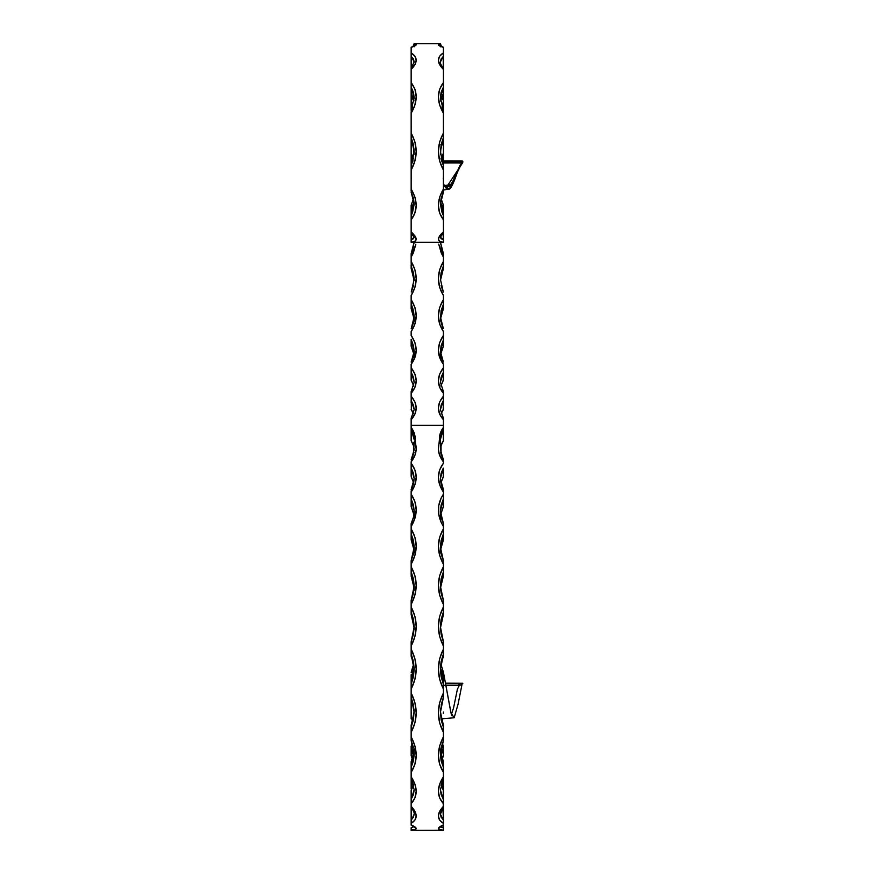 <?xml version="1.0" encoding="UTF-8"?>
<svg xmlns="http://www.w3.org/2000/svg" width="874" height="874" viewBox="0 0 874 874"><rect width="100%" height="100%" fill="white"/><g stroke="black" fill="none" stroke-linecap="round" stroke-linejoin="round"><path stroke-width="1.31" d="M412.091 158.139L411.151 157.211L411.151 160.892L412.801 160.871L411.151 160.871L412.681 161.275L411.151 161.275L411.151 162.498L412.266 162.498L411.151 162.498L411.151 170.004M441.894 161.275L443.424 161.275L441.894 161.275M446.308 186.97L448.417 186.675L450.318 185.091L452.71 181.486L459.877 165.623L462.302 163.012L442.299 162.498L460.718 162.509L460.817 160.882L441.774 160.871L443.424 160.871L443.151 157.211A2.021 1.387 -33.2 0 0 443.238 156.85L443.184 156.752M413.336 45.732L414.178 43.7L440.398 43.7L441.294 46.398L440.594 43.929M411.151 155.769L411.151 157.997L411.151 155.769L411.151 157.211L413.162 158.729M413.38 46.355L413.38 45.251L414.178 46.792L414.582 45.721L411.151 47.24L411.151 52.888L414.932 56.198L416.188 60.208L414.877 64.72L411.151 69.439L411.151 82.593L414.942 89.224L416.188 96.916L414.866 105.131L411.151 113.216L411.151 133.088L414.942 141.97L416.188 151.584L414.866 161.166L411.151 170.037L411.151 189.013L414.942 197.12L416.188 205.412L414.855 213.158L411.151 219.778L411.151 231.872L414.921 235.893L416.188 239.181L414.866 241.311L411.151 242.306L443.424 242.306L439.709 241.311L438.377 239.181L439.644 235.893L443.424 231.872L443.424 219.778L439.709 213.158L438.377 205.412L439.622 197.12L443.424 189.013L443.424 170.037L439.698 161.166L438.377 151.584L439.622 141.97L443.424 133.088L443.424 113.216L439.698 105.131L438.377 96.916L439.622 89.224L443.424 82.593L443.424 68.631L443.424 69.439L439.688 64.72L438.377 60.208L439.633 56.198L443.424 52.888L443.424 47.414L438.54 45.12L440.398 43.7L414.178 43.7L416.024 45.12L411.151 47.414L411.151 110.353M414.178 43.919L414.178 45.972M413.326 46.377L413.97 43.929M440.398 43.919L440.398 45.972M440.551 43.897L441.184 46.191L440.551 43.897C436.924 44.366 437.885 45.535 443.424 47.414L443.424 47.546M461.199 160.882L462.401 161.002M462.412 161.045L441.894 161.286L462.816 161.472L460.817 161.297L460.718 162.509L462.707 162.695L446.625 187.025L444.221 185.539L447.138 188.631L449.498 188.391L452.492 184.829L458.544 168.737M447.958 189.363L449.138 188.981L446.8 189.079L444.79 186.435M443.424 165.59L443.424 162.903L442.441 162.892L443.424 162.498L460.718 162.892L443.424 162.903L443.424 170.004M445.172 186.446L445.74 186.774M441.108 705.067L443.424 697.212L443.424 676.684L440.223 667.954M443.424 827.733L443.424 830.224L439.633 829.546L438.377 828.541L443.424 824.848C436.716 827.962 436.716 829.754 443.424 830.224L411.151 830.3L443.424 830.3L443.424 828.858M414.342 667.954L411.151 676.684L411.151 685.631M411.151 674.597L411.151 693.006L414.921 702.685L416.188 712.856L414.91 722.929L411.151 732.281L411.151 736.848L414.921 745.937L416.188 755.289L414.899 764.28L411.151 772.332L411.151 776.811L414.91 784.087L416.188 791.287L414.91 797.929L411.151 803.687L411.151 806.298L414.921 811.291L416.188 816.01L414.899 820.129L411.151 823.374L411.151 824.848L416.188 828.541L414.932 829.546L411.151 829.841M411.151 693.29L411.151 694.349M411.151 695.649L411.151 696.949L411.151 695.649M411.151 718.81L411.151 697.113L411.151 718.832L413.194 718.832M440.398 439.819L440.769 436.05L443.347 429.888L443.347 440.682L441.075 445.631M442.823 656.942A2.021 1.781 -123.5 0 0 443.424 656.166L443.424 641.931L441.119 634.196L440.398 626.789L441.108 619.458L443.271 612.368L443.271 615.012L441.119 622.048L440.42 628.1L443.326 614.903M443.424 653.435L443.424 646.061L439.655 636.49L438.377 626.396L439.644 616.378L443.424 606.982L443.424 600.569L441.119 593.184L440.398 586.028L441.108 578.981L443.271 572.208L443.271 576.436L440.452 588.126L443.358 576.294M413.107 746.178L413.402 747.368M441.173 747.368L441.457 746.178M443.424 657.346L443.38 656.44L442.31 658.209M443.424 755.311L443.074 746.462L443.424 755.3L442.233 759.003L443.424 755.639L443.424 751.957M443.424 787.288L443.424 762.794M443.424 779.237L443.424 778.625L443.424 779.237M443.424 778.089L443.424 777.172L443.424 778.089M442.921 807.86L443.424 820.708L443.424 809.16A2.021 0.896 180 0 0 443.271 808.832L443.424 823.374L439.666 820.129L438.377 816.01L439.655 811.291L443.424 806.298C436.716 813.541 436.716 819.233 443.424 823.374L443.424 797.361M443.042 808.035A2.021 1.77 -51.6 0 1 443.271 808.832L443.424 789.954L440.999 785.191M441.108 747.587L443.424 740.496L443.424 725.289L443.271 726.807L441.13 719.826L440.43 710.693M442.965 789.32L443.424 776.811C436.716 787.135 436.716 796.094 443.424 803.687L439.655 797.929L438.377 791.287L439.655 784.087L443.424 776.811L443.424 772.332L439.666 764.28L438.377 755.289L439.644 745.937L443.424 736.848L443.424 732.281L439.666 722.929L438.377 712.856L439.644 702.685L443.424 693.006L443.402 684.397L441.13 676.651L440.398 669.123L441.108 661.629L443.271 654.364L441.119 662.23L440.398 669.757L442.943 655.85M443.38 641.625L440.398 626.789L443.271 612.368L443.424 614.444L443.424 604.404L439.655 595.118L438.377 585.361L439.644 575.737L443.424 566.767L443.424 560.769L441.119 553.898L440.398 547.168L441.108 540.569L443.271 534.254L443.271 540.066L440.529 550.063L443.391 539.924L443.424 523.559L440.398 511.137L441.108 505.117L443.271 499.382L443.271 506.658L440.649 514.764L443.413 506.581L443.424 489.637L443.424 492.106L439.655 484.808L438.377 477.28L439.644 469.972L443.424 463.22L443.402 459.877M443.424 574.065L443.424 564.2L439.655 555.416L438.377 546.228L439.644 537.237L443.424 528.89L443.424 526.53L441.228 522.532L438.704 514.207L438.693 505.806L441.228 497.852L443.424 494.181L443.424 492.106C436.716 481.978 436.716 472.353 443.424 463.22L443.424 461.876L439.371 454.513L438.398 449.378L439.961 434.4L443.424 427.419L443.424 418.165L440.398 409.622L441.119 405.165L443.238 400.86L443.238 409.382L441.086 413.784L443.238 409.382L443.238 400.86L440.398 409.611M443.424 538.144L443.424 528.89C436.716 540.252 436.716 552.029 443.424 564.2L443.424 560.769M443.424 505.227L443.424 494.181C436.716 504.462 436.716 515.245 443.424 526.53L443.424 523.559M443.424 475.773L443.271 468.158M443.424 440.103L443.424 425.321L411.151 425.321L411.151 427.419L414.615 434.4L416.166 449.378L415.205 454.513L411.151 461.876L411.151 463.22L414.921 469.972L416.188 477.28L414.91 484.808L411.151 492.106L411.151 494.181L414.921 501.752L416.188 509.968L414.91 518.402L411.151 526.53L411.151 528.89L414.921 537.237L416.188 546.228L414.91 555.416L411.151 564.2L411.151 566.767L414.921 575.737L416.188 585.361L414.91 595.118L411.151 604.404L411.151 606.982L414.921 616.378L416.188 626.396L414.91 636.49L411.151 646.061L411.151 649.131L414.921 658.799L416.188 669.058L414.91 679.36L411.151 689.062L411.162 697.397L413.457 705.067M443.424 689.062L439.655 679.36L438.377 669.058L439.644 658.799L443.424 649.131C436.716 662.405 436.716 675.711 443.424 689.062M443.282 400.729L443.424 391.552L443.424 393.311L439.677 387.39L438.377 380.846L439.644 374.116L443.424 367.692L443.424 364.36L439.677 357.663L438.377 350.245L439.644 342.619L443.424 335.354L443.424 331.607L439.677 324.123L438.377 315.907L439.644 307.517L443.424 299.607L443.424 295.532L439.677 287.47L438.377 278.664L439.644 269.749L443.424 261.392L443.424 257.131L441.25 253.034L438.704 244.141L443.424 257.131L443.424 253.733L441.108 246.534M443.424 145.554L443.424 142.713L442.2 144.713L443.424 142.713L443.38 138.507L441.108 145.368L440.398 152.229M443.424 109.829L443.424 105.033L440.605 100.772L443.424 105.033L443.424 47.414M411.151 92.775L411.151 105.033L413.959 100.761L411.151 105.033L411.151 109.829L414.178 97.975L413.468 92.425L411.326 87.433L414.178 97.877M414.178 152.229L413.468 145.368L411.195 138.507L411.151 142.713L412.375 144.713L411.151 142.713L411.151 145.226L411.151 137.666M413.457 246.534L411.151 253.733L411.151 257.131L415.86 244.141L413.315 253.034L411.151 257.131L411.151 261.392L414.921 269.749L416.188 278.664L414.899 287.47L411.151 295.532L411.151 299.607L414.921 307.517L416.188 315.907L414.888 324.123L411.151 331.607L411.151 335.354L414.921 342.619L416.188 350.245L414.888 357.663L411.151 364.36L411.151 367.692L414.921 374.116L416.188 380.846L414.899 387.39L411.151 393.311L411.151 396.206L414.921 401.985L416.188 408.114L414.899 414.167L411.151 419.738L411.151 425.321L443.424 425.321L443.424 419.738L439.666 414.167L438.377 408.114L439.644 401.985L443.424 396.206L443.424 393.311C436.716 385.216 436.716 376.683 443.424 367.692L443.424 364.36C436.716 355.194 436.716 345.525 443.424 335.354L443.424 331.607C436.716 321.315 436.716 310.652 443.424 299.607L443.424 295.532C436.716 284.411 436.716 273.027 443.424 261.392L443.424 253.733M443.424 380.103L443.424 367.692L443.238 380.19L440.857 385.98L443.238 380.19L443.424 371.384L443.424 380.103M443.424 346.159L443.424 335.354L443.238 346.421L440.616 354.374L443.238 346.421L443.424 339.254L443.424 346.159M443.424 308.62L443.424 299.607L443.238 309.068L440.485 318.923L443.238 309.068L443.424 303.628L443.424 308.62M443.424 265.499L443.424 261.392L443.238 269.061L441.097 275.397L440.42 280.543L443.424 265.434M443.424 144.057L443.424 136.672M443.424 102.05L443.424 102.706M443.424 102.935L443.424 92.524M443.424 108.463L443.424 105.033M443.424 67.014L443.424 52.888C436.727 57.138 436.727 62.655 443.424 69.439L443.369 66.774L442.528 67.112L443.238 66.511L443.238 56.46L443.238 66.511M443.424 155.08L443.424 144.964L440.857 144.603M440.867 159.024L443.424 153.627M443.424 155.67L441.643 160.412L443.424 155.67L443.424 145.073L441.272 144.614M413.293 144.614L411.151 145.073L411.151 153.125L413.697 159.024M411.151 160.892L412.67 161.286L411.151 161.286L411.151 162.892L412.135 162.892L411.151 162.892L411.151 165.863M411.151 206.559L411.151 205.314L411.151 207.739L414.123 202.55L411.151 207.739L411.151 212.666M411.195 192.324L414.178 204.123L411.326 192.477L413.468 198.332L414.178 204.21L412.55 212.327L411.151 215.769L411.151 211.989L411.151 242.229C417.838 241.574 417.838 238.121 411.151 231.872L411.151 240.525L411.326 234.964L413.424 234.068M411.326 66.511L411.326 56.46L411.326 66.511L412.036 67.112L411.326 66.511L411.151 67.09M443.424 231.872C436.738 238.121 436.738 241.563 443.424 242.229L443.424 211.989L443.424 215.769L442.026 212.327L440.398 204.21L443.238 192.477L441.108 198.332L440.398 204.21M441.141 234.068L443.238 234.964L443.424 240.525L443.424 232.517M443.424 233.566L443.424 232.637L442.747 233.478M443.424 212.666L443.424 207.739L440.452 202.55L443.424 207.739L443.424 205.314L443.424 206.559M443.424 161.493L443.424 157.211A2.021 1.519 180 0 1 442.386 158.533M441.993 233.697L443.424 232.659M443.424 191.22L443.424 190.401M443.424 191.209L443.424 165.667L442.015 161.679M443.424 137.404L443.413 109.895M443.424 111.73L443.424 110.867M443.424 47.24L439.983 45.721L440.398 46.792L441.228 45.732M441.108 59.017L443.238 56.46L440.398 61.945L441.108 59.017M443.238 68.642L443.238 67.364L443.238 68.642L441.119 65.2M442.026 106.792L443.238 109.731L440.398 97.877L441.097 92.425L443.238 87.433L443.238 93.463L440.583 100.838M440.54 154.447L441.097 144.625L443.238 138.081L440.398 151.639M440.398 151.508L443.424 137.185L443.424 133.088C436.727 145.412 436.727 157.735 443.424 170.037L443.424 165.667L440.398 152.142M443.369 192.324L440.398 204.123L443.238 214.731L443.238 211.77L440.441 202.604L441.13 206.767L443.238 211.77L443.424 219.778C436.727 210.863 436.727 200.605 443.424 189.013M440.398 237.236L443.238 239.618L441.141 238.777L440.398 237.236M441.053 198.595L442.004 201.927M443.238 156.85L443.238 156.85A2.021 0.885 0 0 1 443.424 157.211L441.403 158.729M443.358 156.402L441.512 161.1M442.015 97.964L443.238 100.324L442.015 97.964M443.238 93.693L443.424 101.635L443.238 93.693M440.583 243.223L443.238 252.979M443.315 291.992L440.398 279.221L441.108 272.71L443.238 266.417L440.398 279.21L443.238 291.861L441.108 285.7M440.398 321.119L441.108 310.631L443.238 304.687L440.398 316.738L443.238 328.526L441.108 322.801M440.398 351.403L441.108 345.82L443.238 340.379L440.398 351.359L443.238 361.956L441.108 356.832M441.108 377.328L443.238 372.532L440.398 382.2L441.108 377.328M443.238 391.519L442.004 389.312M443.271 489.615L441.119 484.185L440.398 478.668L441.108 473.293L443.271 468.18L443.271 476.756L440.857 482.929M443.424 440.638L443.424 427.419C440.081 431.942 438.824 436.738 439.644 441.796L441.053 445.27A1.005 0.655 0 0 0 441.053 445.03A1.005 0.655 180 0 1 441.053 445.27L440.387 450.001L441.053 445.27L441.042 454.589M440.594 452.623L443.271 459.942M440.398 518.402L440.398 511.137L443.271 523.384L441.119 517.332L440.398 511.148L443.424 498.322L443.424 506.538M443.315 697.736L440.398 710.344L441.119 717.685L443.271 726.807L440.398 712.452L443.38 697.528M443.424 740.496L443.424 736.848C436.716 749.608 436.716 761.429 443.424 772.332L443.271 761.44L440.518 751.574L443.271 761.44L443.271 766.946L441.13 760.893L440.398 754.338L443.38 740.682M440.398 789.79L443.424 800.049L443.271 790.085L440.977 785.267L443.271 790.085L443.271 799.033L441.13 794.663L440.398 789.801L443.413 779.302M441.108 784.623L443.271 779.291M443.424 807.521L440.398 814.175L443.271 819.757L441.13 817.223L440.398 814.186L441.108 810.799L443.271 807.194L443.271 808.406L443.271 807.194M440.529 826.902L443.271 827.82L443.424 828.65L443.271 825.231L443.271 827.82L440.398 826.52M443.424 788.468L443.271 779.564L442.812 789.091M441.206 755.693L443.424 747.259L441.195 755.715M441.589 719.739L441.796 718.832M442.102 721.279L442.779 718.832L442.102 721.279M443.271 672.543L442.168 669.276M443.424 459.91L443.424 461.876C438.387 455.332 437.131 448.635 439.644 441.796A1.005 0.754 -10 0 1 440.638 442.375A1.005 0.754 170 0 0 439.644 441.796L441.009 444.811L441.053 454.535A1.005 0.655 -0 0 0 441.053 454.294M440.616 442.288L440.398 439.556L443.424 429.342L443.347 440.682M441.272 144.625L443.424 144.997M443.424 145.073L443.424 146.177M443.424 206.362L443.424 210.94L441.184 206.909M443.424 149.148L443.369 148.307M443.424 178.11L443.238 178.908M443.424 149.268L443.424 149.858M442.594 158.03A2.021 1.387 -33.2 0 0 443.151 157.211L442.473 158.139M443.238 178.274L443.424 177.477M443.424 63.431L443.424 62.731M443.424 50.244L443.424 50.79M443.424 78.573L443.424 77.524M443.402 90.055L443.424 90.994M443.424 91.322L443.424 92.076L443.424 91.322M443.424 69.45L443.424 70.226M443.402 125.943L443.424 127.691M443.424 128.128L443.424 129.09M443.424 99.592L443.424 100.532M443.424 138.66L443.424 139.687M443.424 61.191L443.424 62.283M443.424 80.353L443.424 81.107M443.424 68.227L443.424 68.205C441.206 65.452 440.201 63.354 440.398 61.945M443.424 93.42L443.424 82.593C436.727 91.497 436.727 101.701 443.424 113.216M443.402 109.862L440.398 97.877L443.238 87.433L443.238 93.463M443.424 134.705L443.424 135.656M443.424 185.692L443.424 187.156M441.818 234.505L443.238 234.964L443.424 234.243L443.424 242.229M443.424 223.711L443.424 225.951M443.424 224.356L443.424 225.099M443.424 221.264L443.424 220.412M440.441 202.593L443.424 212.098M443.424 215.878L443.424 214.512M443.402 295.172L443.424 298.143M443.424 298.668L443.424 299.695M443.424 266.461L443.424 267.75M443.402 333.617L443.424 335.55M443.424 306.905L443.424 308.052M443.424 344.738L443.424 345.722M443.402 400.063L443.424 402.859M443.424 379.021L443.424 379.819M443.424 429.331L443.424 430.194M443.424 408.606L443.424 409.24M443.238 400.86L443.424 396.206C436.716 404.236 436.716 412.08 443.424 419.738L443.424 418.165M459.09 167.655L451.192 186.785L444.232 185.539L443.468 184.283L448.657 189.221L443.424 189.986M443.424 153.125L441.119 158.281M441.053 445.03L440.649 442.484M443.271 468.18L443.424 476.767L443.271 468.18L440.398 478.657L443.413 489.637M443.424 470.332L443.424 473.282M443.424 792.008L443.424 792.652M443.424 793.024L443.413 795.493M443.424 789.954L443.424 798.377M443.424 808.8L443.424 811.312M443.424 813.563L443.413 814.655M443.424 712.07L443.271 713.457L443.424 712.07M441.523 746.32L443.074 746.462L441.523 746.32M443.424 746.352L442.31 743.392M443.271 675.668L443.118 676.585L443.271 675.668M440.409 668.534L443.424 676.684L443.424 672.477M442.463 657.204L443.271 655.587M462.04 684.266L458.074 704.182L454.163 717.773L450.908 712.703L443.424 672.292L443.424 685.631M443.424 766.684L443.424 767.656M443.424 761.713L443.424 767.918L440.398 754.328L443.38 740.693M443.424 763.144L443.424 764.335M443.424 730.019L443.424 731.068M443.424 732.15L443.402 734.641M443.271 697.823L443.424 693.006C436.716 706.389 436.716 719.488 443.424 732.281L443.271 726.807M443.271 726.818L440.409 711.392M443.424 692.219L443.424 692.765M443.38 684.244L440.398 669.113L443.424 684.615M443.424 687.893L443.424 685.609M440.398 669.746L443.282 654.987L440.398 669.418M443.424 688.351L443.424 689.444M443.424 611.734L443.424 606.982C436.716 619.852 436.716 632.874 443.424 646.061L443.271 641.352M443.424 645.941L443.424 647.579M443.424 648.126L443.424 649.229M443.38 600.329L440.398 586.028L443.38 571.727L443.424 566.767C436.716 579.025 436.716 591.567 443.424 604.404L443.424 600.569M443.38 576.239L443.424 571.235L443.271 576.436M443.424 608.632L443.424 609.713L443.424 608.632M443.271 560.452L440.398 547.168L443.424 533.227L443.402 539.881M443.402 560.671L440.398 547.157L440.398 552.969M443.424 569.018L443.424 569.564M443.424 570.099L443.424 571.662L443.424 570.099M443.424 532.878L443.424 534.473M443.424 500.933L443.424 501.916M440.867 482.983L443.402 476.778M443.424 656.166L442.233 657.193M443.424 776.527L443.424 775.883M443.424 784.328L443.424 786.589M413.489 445.631L411.228 440.682L411.228 429.888L413.795 436.05L414.167 439.819M411.151 653.424L411.151 656.298L412.113 657.204M411.151 746.582L411.151 755.639L411.151 747.259L413.369 755.693L411.151 747.259L411.151 746.582L413.041 746.32L411.151 746.582M411.151 755.584L411.151 751.957M411.151 777.172L411.151 778.089L411.151 777.172M411.151 778.625L411.151 779.247L411.151 778.625M411.151 763.144L411.599 789.32M413.566 785.191L411.151 789.954L411.151 811.564M411.151 779.302L414.178 789.779L413.435 794.663L411.293 799.033L411.151 803.687C417.848 796.094 417.848 787.135 411.151 776.811L411.151 788.468M411.523 808.035A2.021 1.77 51.6 0 0 411.293 808.832L411.293 819.757L411.293 808.832A2.021 0.896 180 0 0 411.151 809.16L411.151 820.708L414.178 814.175L413.435 817.223L411.293 819.757L411.151 823.374C417.848 819.233 417.848 813.541 411.151 806.298L411.151 824.848C417.859 827.973 417.859 829.765 411.151 830.224L411.151 830.3M411.151 825.154L414.342 827.186L414.178 826.553L411.293 827.82L411.151 830.224L411.151 827.733M414.134 710.693L413.446 719.826L411.293 726.807L411.151 725.289L411.162 740.606L413.457 747.587M411.151 685.609L411.151 689.062C417.859 675.711 417.859 662.405 411.151 649.131L411.151 656.166A2.021 1.781 123.5 0 0 411.752 656.942M411.239 614.903L414.156 628.1L413.446 622.048L411.293 615.012L411.293 612.368L413.457 619.458L414.178 626.789L413.446 634.196L411.151 641.931L411.162 653.807L413.457 661.629L414.178 669.123L413.446 676.651L411.184 684.244M411.151 601.345L411.151 614.444L411.293 612.368L414.178 626.789L411.184 641.625M411.206 576.294L414.112 588.136L411.293 576.436L411.293 572.208L413.457 578.981L414.178 586.028L413.446 593.184L411.151 600.897M411.151 600.569L411.151 601.782M411.162 567.04L411.151 574.065M411.151 531.13L411.184 539.935L414.036 550.074L411.293 540.066L411.293 534.254L413.457 540.569L414.178 547.168L413.446 553.898L411.151 560.769L411.184 571.727L414.178 586.028L411.184 600.329M411.151 561.796L411.151 562.692M411.151 530.485L411.151 538.144M411.151 490.882L411.184 506.614L413.915 514.797L411.293 506.658L411.293 499.382L413.457 505.117L414.178 511.148L413.446 517.332L411.151 523.559L411.151 530.966M411.151 524.378L411.151 525.154M411.151 526.53C417.859 515.245 417.859 504.462 411.151 494.181L411.151 505.227M413.489 413.784L411.326 409.382L411.326 400.86L413.457 405.165L414.178 409.622L411.151 418.165L411.151 427.419C414.505 431.942 415.762 436.738 414.921 441.796L414.068 443.337L414.921 441.796A1.005 0.754 -170 0 0 413.915 442.484A1.005 0.754 10 0 1 414.921 441.796C417.433 448.635 416.177 455.332 411.151 461.876L411.151 475.773M411.228 440.682L411.151 427.419L411.151 440.103M411.151 254.684L411.151 261.392C417.848 273.038 417.848 284.411 411.151 295.532L411.151 299.607C417.848 310.663 417.848 321.326 411.151 331.607L411.151 335.354C417.848 345.536 417.848 355.205 411.151 364.36L411.326 380.19L413.708 385.991L411.326 380.19L411.326 372.532L413.457 377.328L414.178 382.233L411.151 391.541L411.283 400.729M414.178 382.2L411.151 371.384L411.151 380.103L411.151 367.692C417.848 376.683 417.848 385.226 411.151 393.311L411.151 391.552M414.178 357.466L414.178 351.37L411.326 340.379L411.326 346.421L413.959 354.374L411.326 346.421L411.151 339.254L411.151 346.159L411.151 339.254L413.457 345.82L414.178 351.403M413.457 322.801L411.326 328.526L414.178 316.738L411.326 304.687L411.326 309.068L414.079 318.923L411.326 309.068L411.151 299.607L411.151 308.62L411.151 303.628L413.457 310.631L414.178 316.781L411.217 328.679M411.151 268.449L411.151 265.434L414.145 280.543L413.468 275.397L411.326 269.061L411.151 261.392L411.315 269.05M411.151 91.606L411.151 92.24L411.151 91.606M411.151 68.631L411.151 69.439C417.838 62.655 417.838 57.138 411.151 52.888L411.151 68.631M413.566 44.64L413.38 45.251L413.566 44.64M411.151 153.627L411.151 155.08M413.708 144.603L411.151 144.964L411.151 156.14L412.932 160.412L411.151 156.14M411.381 156.752L411.151 161.493M414.178 237.204L411.326 239.618L413.424 238.777L414.178 237.236L411.151 233.5L411.326 232.276L412.572 233.697M412.55 161.679L411.162 165.426L411.151 191.22M411.151 111.73L411.151 137.404M413.446 65.2L411.326 68.642M413.457 59.017L414.178 61.967L411.326 56.46L413.457 59.017M413.981 100.838L411.326 93.463L411.326 87.433L411.326 93.463M412.55 106.792L411.326 109.731M414.167 151.77L411.326 138.081L413.468 144.625L414.036 154.414M411.151 165.667L411.151 170.037C417.848 157.735 417.848 145.412 411.151 133.088L411.151 137.185L414.178 151.508M413.435 206.767L414.123 202.604L411.326 211.77L413.435 206.767M414.178 204.21L411.326 214.731L411.326 211.77L411.151 219.778C417.838 210.863 417.838 200.605 411.151 189.013L411.151 191.209M412.561 201.927L413.511 198.595M412.178 158.533A2.021 1.519 180 0 1 411.151 157.211A2.021 0.885 0 0 1 411.326 156.85L411.326 156.85A2.021 1.387 33.2 0 0 411.414 157.211A2.021 1.387 33.2 0 0 411.971 158.03M413.052 161.1L411.217 156.402M411.326 67.997L411.326 67.364L411.326 67.997M411.326 100.324L411.326 93.693L411.151 101.635L412.976 96.959L411.326 100.324M411.326 252.979L413.992 243.19M413.457 285.7L411.326 291.861L414.178 279.21L411.326 266.417L413.457 272.71L414.178 279.254L411.261 291.992M413.457 356.832L411.326 361.956M412.561 389.312L411.326 391.519M414.178 409.622L411.195 400.303L411.151 396.206C417.848 404.236 417.848 412.08 411.151 419.738L411.151 418.165M413.981 452.623L411.293 459.942M413.511 445.27L414.178 450.044L413.511 445.27A1.005 0.655 180 0 1 413.511 445.03A1.005 0.655 -0 0 0 413.511 445.27L413.511 454.535L414.068 443.337M413.719 482.929L411.293 476.756L411.293 468.18L413.457 473.293L414.178 478.668L413.446 484.185L411.293 489.615M411.162 539.881L411.151 533.227L414.178 547.168L411.293 560.452M414.178 669.102L411.293 683.894L414.178 669.102L413.446 662.23L411.293 654.364L414.178 669.113M411.184 697.528L414.178 712.452L411.293 726.807L413.446 717.685L414.178 710.333L411.25 697.736M411.184 740.682L414.178 754.338L413.435 760.893L411.293 766.946L411.293 761.44L414.058 751.574L411.293 761.44L411.151 766.684M411.151 789.954L411.151 800.049L411.293 790.085L413.588 785.278L411.293 790.085L411.293 799.033L414.178 789.79M411.293 779.291L413.457 784.623M411.293 807.194L411.293 808.406L411.293 807.194L413.457 810.799M411.916 807.587L411.151 811.4M411.293 827.82L411.151 828.65M411.293 788.162L411.293 779.564L411.752 789.091M412.211 758.588L411.151 755.3L412.211 758.588M412.779 718.832L412.976 719.739M412.462 721.279L411.785 718.832L412.462 721.279M411.621 655.85L411.151 654.309M412.397 669.276L411.293 672.543M411.151 430.194L411.151 440.638M413.511 454.294A1.005 0.655 0 0 0 413.511 454.535A1.005 0.655 180 0 1 413.489 454.414L413.948 442.288M411.151 429.342L414.178 439.6M411.151 146.177L411.151 145.073L413.271 144.625M411.151 210.94L411.151 206.362M411.195 148.307L411.151 149.148M411.326 178.908L411.151 178.11M411.151 177.477L411.326 178.274M411.151 47.546L411.151 47.393C416.69 45.535 417.641 44.366 414.014 43.897M411.151 50.79L411.151 50.244M411.151 70.226L411.151 69.45M411.151 91.322L411.151 90.033M411.151 100.532L411.151 99.592M411.151 128.128L411.162 125.943M411.151 139.174L411.195 138.507M411.151 62.48L411.151 61.191M411.151 81.457L411.151 80.353M411.151 119.203L411.151 117.782M411.151 113.216C417.848 101.701 417.848 91.497 411.151 82.593L411.151 93.42L413.981 100.871M411.151 135.656L411.151 134.705M411.151 168.179L411.151 166.803M414.178 152.142L411.195 165.273M411.326 138.868L411.151 138.136M411.151 242.229L411.151 234.243L411.326 234.953L412.747 234.505M411.151 225.951L411.151 223.711M411.151 220.412L411.151 221.264M411.151 212.098L412.899 208.362L414.123 202.593M411.151 183.037L411.151 184.425M411.151 253.733L411.151 254.454M411.151 266.461L411.151 265.03M411.151 299.695L411.151 298.668M411.151 298.143L411.162 295.193M411.151 306.905L411.151 305.572M411.151 335.55L411.162 333.628M411.151 402.859L411.162 400.084M413.478 413.784L411.326 409.382L411.326 400.86M413.446 158.281L411.151 153.125M413.915 442.484L413.511 445.03M411.151 472.845L411.151 470.332M411.151 807.532L411.151 807.565C413.402 810.526 414.418 812.722 414.178 814.175M411.162 795.493L411.151 793.024M411.151 792.652L411.151 792.008M411.151 797.361L411.151 798.377M411.151 788.381L411.151 787.288M411.151 810.985L411.151 808.8M411.162 814.655L411.151 813.563M411.293 713.457L411.151 712.07L411.293 713.457M411.151 716.101L411.151 711.873M412.255 743.392L411.151 746.352M411.293 655.587L411.184 654.67M411.151 680.933L411.151 679.885M411.151 679.349L411.151 676.563M411.151 675.241L411.151 676.684L414.156 668.534M411.162 767.623L411.151 772.332C417.848 761.44 417.848 749.608 411.151 736.848L411.151 740.496M411.195 740.693L414.178 754.306L411.151 767.918L411.151 761.713M411.162 734.652L411.151 732.15M411.151 731.068L411.151 730.019M411.151 764.335L411.151 763.526M411.293 726.807L411.151 732.281C417.848 719.477 417.848 706.378 411.151 693.006L411.151 697.212M414.156 711.392L411.151 727.627M411.151 727.681L411.293 726.818M411.151 692.765L411.151 692.219M411.151 727.386L411.151 726.032M414.167 669.429L411.293 655.019L414.178 669.746M411.293 641.352L411.151 643.821M411.151 644.925L411.151 646.061C417.859 632.874 417.859 619.852 411.151 606.982L411.151 612.248M411.151 611.734L411.151 610.675L411.151 611.734M411.151 649.229L411.151 648.126M411.151 647.579L411.151 645.941M411.151 604.404C417.859 591.567 417.859 579.025 411.151 566.767M411.293 576.436L411.151 571.235L411.184 576.239M411.151 609.713L411.151 608.632L411.151 609.713M414.178 552.969L414.178 547.157L411.162 560.66M411.151 560.769L411.151 561.785M411.151 563.173L411.151 564.2C417.859 552.029 417.859 540.252 411.151 528.89M411.151 571.662L411.151 570.099L411.151 571.662M411.151 569.564L411.151 569.018M411.184 523.46L411.162 523.493C413.282 518.894 414.287 514.775 414.178 511.137L414.178 518.402M411.151 523.559L411.151 524.367M411.151 506.538L411.151 498.322L414.178 511.148M411.151 534.473L411.151 532.332M411.151 491.264L411.151 492.106C417.859 481.978 417.859 472.353 411.151 463.22L411.184 467.645L414.178 478.657L411.151 489.637M411.151 501.916L411.151 500.933M412.331 657.193L411.184 656.046M412.255 658.209L411.599 657.849M411.151 786.589L411.151 784.328M451.399 714.451L453.551 707.951L457.408 689.171L459.374 685.292L458.828 683.632L445.5 683.632L462.849 683.25L458.828 683.632L459.265 685.292M462.717 683.271L445.423 683.173M443.686 673.592L451.071 713.25M460.205 685.205A4.031 3.988 -102.3 0 1 459.342 685.292A4.031 3.988 77.7 0 0 460.205 685.205L462.849 683.25M445.762 685.303L459.342 685.292M443.424 685.303L457.659 685.292M462.018 163.121L461.439 163.722M448.613 189.232C450.591 189.778 453.835 183.125 458.347 169.283L453.049 181.716L450.613 185.354L447.084 187.211L444.211 185.528L451.213 184.632L461.778 163.362M462.794 161.428L443.424 161.275M460.718 162.509L462.717 162.673L460.718 162.509M441.37 718.832L454.163 717.773M443.424 459.855L440.398 449.76M440.398 439.6L441.075 454.414M440.398 357.466L440.398 351.37L443.391 362.076M440.398 590.245L440.398 586.017L443.358 600.263M440.398 629.411L440.398 626.778L443.326 641.461M440.398 748.865L440.398 754.306M443.424 440.725L441.075 445.707M443.326 204.953L441.053 198.584M443.413 93.431L440.594 100.871M443.271 138.802L440.529 149.181M443.271 164.968L440.398 151.388M443.424 232.812L440.398 237.193M443.26 253.023L440.496 242.306M443.304 268.941L440.42 280.543M443.347 308.915L440.485 318.934M443.358 328.679L440.398 316.749M443.391 346.29L440.616 354.396M443.413 380.135L440.867 386.024M443.413 391.541L440.398 382.211M443.424 409.414L441.108 413.861M443.38 746.167L442.32 743.348M442.812 718.832L442.08 721.443M443.424 672.292L440.835 663.847M440.518 751.564L443.391 761.571M440.43 712.102L443.315 724.786M441.632 659.99L443.205 657.63M443.424 755.66L442.288 759.124M443.424 825.154L440.223 827.186M414.178 449.76L411.151 459.855M414.178 321.119L414.178 316.749M411.206 600.263L414.178 586.017L414.178 590.245M411.239 641.461L414.178 626.778L414.178 629.411M414.178 754.306L414.178 748.865M413.489 445.707L411.151 440.725M413.511 198.584L411.239 204.953M411.151 68.205L414.178 61.945M414.047 149.203L411.293 138.802M414.178 151.388L411.293 164.968M411.818 233.478L411.151 233.544M414.079 242.306L411.304 253.023M414.145 280.543L411.261 268.941M414.079 318.934L411.217 308.915M413.948 354.396L411.184 346.29M414.178 351.37L411.173 362.076M413.697 386.024L411.151 380.135M413.457 413.861L411.151 409.414M412.244 743.348L411.184 746.167M412.484 721.443L411.752 718.832M413.73 663.847L411.151 672.292M411.184 761.571L414.047 751.564M411.25 724.786L414.134 712.113M411.151 476.778L413.708 482.983M411.359 657.63L412.943 659.99M412.288 759.124L411.151 755.66M451.235 713.763L452.055 715.872M444.221 185.539L443.588 184.447M458.347 169.283L462.379 163.088M462.816 161.45L462.717 162.673"/></g></svg>
